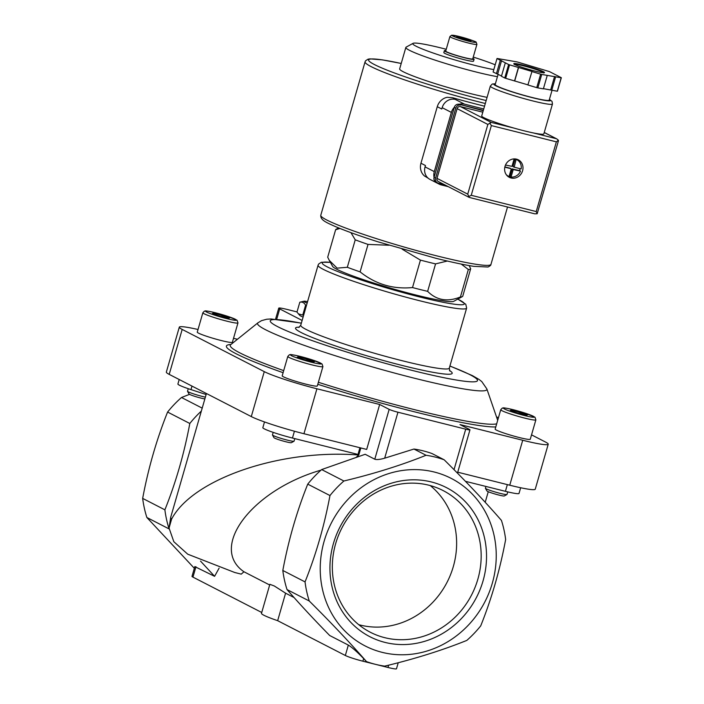 <?xml version="1.0" encoding="UTF-8"?>
<svg xmlns="http://www.w3.org/2000/svg" width="704" height="704" viewBox="0 0 704 704"><rect width="100%" height="100%" fill="white"/><g stroke="black" fill="none" stroke-linecap="round" stroke-linejoin="round"><path stroke-width="1.06" d="M500.746 409.728L495.158 429.106A18.278 1.531 16.1 0 0 512.283 435.644A18.278 1.531 16.1 0 0 530.27 439.243L535.867 419.866L534.996 417.234L525.404 413.213L513.146 409.675C499.884 406.692 503.941 408.294 502.216 408.144L500.746 409.728A18.278 1.531 16.1 0 0 517.88 416.266A18.278 1.531 16.1 0 0 535.867 419.866M202.858 312.77L197.261 332.147A18.278 1.531 16.1 0 0 214.394 338.686A18.278 1.531 16.1 0 0 232.382 342.285L237.97 322.907L237.107 320.276L227.506 316.254L215.257 312.717C201.995 309.734 206.043 311.335 204.327 311.186L202.858 312.77A18.278 1.531 16.1 0 0 219.991 319.308A18.278 1.531 16.1 0 0 237.97 322.907M287.795 356.444L282.198 375.822A18.278 1.531 16.1 0 0 299.332 382.369A18.278 1.531 16.1 0 0 317.31 385.959L322.907 366.582L322.036 363.95L312.444 359.938L300.194 356.4C286.933 353.417 290.981 355.01 289.265 354.86L287.795 356.444A18.278 1.531 16.1 0 0 304.929 362.991A18.278 1.531 16.1 0 0 322.907 366.582M237.415 339.284L233.526 338.307M198.026 329.498A42.17 3.538 16.1 0 0 179.309 327.149A42.17 3.538 16.1 0 0 182.186 329.428L264.264 371.633A42.17 3.538 16.1 0 0 316.923 388.775L379.667 404.474L389.171 409.367A7.031 0.59 16.1 0 0 397.954 412.218L465.714 429.176A7.031 0.59 16.1 0 0 469.964 429.836A7.031 0.59 16.1 0 0 469.489 429.458L459.976 424.565L522.72 440.264A42.17 3.538 16.1 0 0 548.222 444.242A42.17 3.538 16.1 0 0 545.354 441.962L531.538 434.861M498.414 417.824L496.478 416.83M297.018 311.916L287.25 309.47A14.054 1.179 16.1 0 0 278.749 308.15A14.054 1.179 16.1 0 0 279.708 308.906L302.13 320.443M461.261 264.088L468.345 269.509A70.286 5.896 -163.9 0 0 470.686 268.717L462.766 296.173A70.286 5.896 -163.9 0 1 462.757 296.173A70.286 5.896 -163.9 0 1 462.387 296.586A70.286 5.896 -163.9 0 1 460.425 296.965C447.471 302.183 436.542 300.309 427.636 291.35A70.286 5.896 -163.9 0 1 412.509 287.566C393.026 289.423 375.566 284.196 360.105 271.867A70.286 5.896 -163.9 0 1 347.318 267.282L337.146 268.145L329.296 260.41L327.703 257.198A70.286 5.896 -163.9 0 1 327.703 257.189L335.623 229.742A70.286 5.896 -163.9 0 1 336.002 229.328L338.606 227.902M468.345 269.509L460.425 296.965M350.953 232.654L355.238 239.826A70.286 5.896 -163.9 0 0 368.034 244.411L360.105 271.867M355.238 239.826L347.318 267.282M457.732 472.199L509.749 485.214A42.17 3.538 16.1 0 0 535.251 489.192L548.222 444.242M277.658 620.682L285.595 593.182L274.314 585.983L269.861 584.311L261.483 613.351A35.147 2.948 16.1 0 0 277.658 620.682L345.338 655.486L348.33 645.093L329.692 635.51C313.834 619.335 299.614 604.014 287.021 589.565A108.24 99.185 117.2 0 1 282.814 570.469C288.455 540.329 296.762 511.544 307.736 484.132A108.24 99.185 117.2 0 1 321.658 469.568L365.182 454.282L374.783 459.219L389.171 409.367M466.805 640.42A108.24 99.185 117.2 0 0 480.726 625.856C491.7 598.453 500.007 569.677 505.648 539.51A108.24 99.185 117.2 0 0 501.442 520.414C485.135 501.697 466.048 481.492 444.18 459.8A108.24 99.185 117.2 0 0 426.061 455.268C401.491 465.168 374.106 473.748 343.886 480.999A108.24 99.185 117.2 0 0 329.965 495.554C324.333 525.703 316.026 554.479 305.043 581.9A108.24 99.185 117.2 0 0 309.25 600.996C330.889 622.459 349.976 642.655 366.494 661.602A108.231 99.176 117.2 0 0 384.648 666.142C414.55 658.988 441.936 650.417 466.805 640.42M321.658 469.568L343.886 480.999M307.736 484.132L329.965 495.554M282.814 570.469L305.043 581.9M287.021 589.565L309.25 600.996M189.534 394.354L181.5 397.496A108.24 99.185 117.2 0 0 167.587 412.051C156.614 439.454 148.306 468.23 142.666 498.397A108.24 99.185 117.2 0 0 146.863 517.493L194.33 568.295M181.5 397.496L202.198 408.135M167.587 412.051L189.807 423.482A108.24 99.185 117.2 0 1 201.353 411.066M142.666 498.397L164.886 509.828A108.24 99.185 117.2 0 0 169.057 528.81M146.863 517.493L169.057 528.906M164.886 509.828C175.859 482.425 184.166 453.64 189.807 423.482M219.111 568.137L214.597 576.321L200.534 561.106M360.826 447.955L358.785 455.022C280.386 448.835 192.535 478.94 171.574 519.182A149.002 12.505 -163.9 0 1 170.729 517.176L206.422 393.51M359.929 447.735L357.993 454.432L292.459 438.038L294.422 431.226M321.015 470.131C252.129 489.94 208.534 547.457 243.962 571.771L241.243 574.138L234.802 572.519L187.73 554.189L173.826 541.702L169.057 528.044L171.574 519.182M358.785 455.022L356.506 457.002M243.962 571.771L269.667 584.989M285.595 593.182L294.061 597.538M426.061 455.268L413.943 449.038A108.24 99.185 117.2 0 1 432.062 453.57L444.18 459.8M320.962 580.633A94.186 86.302 117.2 0 0 400.734 654.773A94.186 86.302 117.2 0 0 492.307 583.229A94.186 86.302 117.2 0 0 415.738 469.612A94.186 86.302 117.2 0 0 320.962 580.633M483.041 580.906A83.802 76.789 117.2 0 0 390.887 483.358A83.802 76.789 117.2 0 0 350.777 622.318A83.802 76.789 117.2 0 0 483.041 580.906M214.597 576.321L194.823 566.606L191.998 576.365A14.054 1.179 16.1 0 0 192.958 577.122L261.73 612.489M348.33 645.093C351.991 647.319 357.095 651.807 363.642 658.583L366.494 661.602M413.943 449.038L384.683 458.19C380.046 459.518 376.746 459.862 374.783 459.219M345.338 655.486A14.054 1.179 16.1 0 0 362.886 661.197L387.983 667.471A14.054 1.179 16.1 0 0 396.484 668.8L398.235 662.728M465.432 481.316L505.419 491.322A22.493 1.883 16.1 0 0 519.015 493.434L520.661 487.749M264.502 421.942L262.838 427.68A22.493 1.883 16.1 0 0 292.459 438.038M179.203 379.518L177.91 384.006A22.493 1.883 16.1 0 0 190.986 389.602L206.131 394.53M179.309 327.149L166.338 372.099A42.17 3.538 16.1 0 0 169.206 374.378L251.293 416.583A42.17 3.538 16.1 0 0 303.952 433.726L366.687 449.425L379.667 404.474M303.107 317.055A12.514 1.047 -163.9 0 1 299.878 315.506L296.965 312.11L299.816 302.227C302.201 301.638 304.128 302.632 305.598 305.193L302.746 315.084L298.267 313.852M462.387 296.586L453.728 301.321A63.254 5.306 -163.9 0 1 415.809 294.994A63.254 5.306 -163.9 0 1 332.605 266.367L329.296 260.41M456.641 37.013L457.758 36.634L465.01 38.447L471.134 40.638L470.008 41.017L456.641 37.013M476.925 44.334L472.727 58.872A14.054 1.179 -163.9 0 1 464.226 57.552A14.054 1.179 -163.9 0 1 445.72 51.075L449.918 36.538L451.669 35.2L460.134 36.722C471.522 40.075 476.872 41.932 476.186 42.293L476.925 44.334A14.054 1.179 -163.9 0 1 468.424 43.014A14.054 1.179 -163.9 0 1 449.918 36.538M472.877 58.353A15.462 1.294 -163.9 0 1 474.082 59.259A15.462 1.294 -163.9 0 1 464.728 57.807A15.462 1.294 -163.9 0 1 444.365 50.688A15.462 1.294 -163.9 0 1 445.87 50.556M474.082 59.259L473.537 61.142A15.462 1.294 -163.9 0 1 464.182 59.69A15.462 1.294 -163.9 0 1 443.828 52.571L444.365 50.688M493.812 69.608A47.749 4.004 -163.9 0 1 475.684 65.604A47.749 4.004 -163.9 0 1 413.054 43.34A47.749 4.004 -163.9 0 1 446.239 49.28M473.246 57.077A47.749 4.004 -163.9 0 1 495.202 64.794M497.446 76.674A53.372 4.479 -163.9 0 1 476.133 72.01A53.372 4.479 -163.9 0 1 405.847 47.441A53.372 4.479 -163.9 0 1 406.129 47.133L413.054 43.34M487.08 97.354A53.372 4.479 -163.9 0 1 469.938 93.465A53.372 4.479 -163.9 0 1 399.652 68.895L405.847 47.441M447.322 261.034L435.565 263.894A70.286 5.896 -163.9 0 1 428.182 262.099A70.286 5.896 -163.9 0 1 420.429 260.11L412.509 287.566M462.757 296.173L470.686 268.717L469.26 265.804M327.703 257.189L335.623 229.742L339.953 228.457M368.034 244.411L388.978 245.238M402.098 249.137L420.429 260.11M435.565 263.894L427.636 291.35M358.714 624.668A79.64 72.978 117.2 0 0 453.306 566.597A79.64 72.978 117.2 0 0 430.25 485.575M477.849 579.216A79.64 72.978 117.2 0 0 443.177 490.609A79.64 72.978 117.2 0 0 341.854 528.053A79.64 72.978 117.2 0 0 370.33 632.254A79.64 72.978 117.2 0 0 477.849 579.216M464.649 39.679L465.01 38.447M457.556 37.338L457.758 36.634M298.619 356.726L314.662 361.539L313.324 361.988L304.63 359.814L297.282 357.183L298.619 356.726L298.373 357.579M273.196 432.37L272.457 434.922A11.246 0.942 16.1 0 0 272.474 435.01A11.246 0.942 16.1 0 0 282.999 438.953A11.246 0.942 16.1 0 0 294.008 441.232A11.246 0.942 16.1 0 0 294.061 441.162L294.8 438.618M272.474 435.01L273.944 437.659A9.09 0.766 16.1 0 0 282.454 440.845A9.09 0.766 16.1 0 0 291.35 442.684L294.008 441.232M213.69 313.051L229.733 317.856L228.386 318.314L219.692 316.14L212.344 313.509L213.69 313.051L213.444 313.905M188.258 388.696L187.519 391.248A11.246 0.942 16.1 0 0 187.537 391.336A11.246 0.942 16.1 0 0 194.119 394.064A11.246 0.942 16.1 0 0 205.374 397.135M187.537 391.336L189.015 393.985A9.09 0.766 16.1 0 0 195.334 396.51A9.09 0.766 16.1 0 0 204.855 398.93M511.579 410.01L527.622 414.814L526.275 415.272L517.581 413.098L510.233 410.467L511.579 410.01L511.333 410.863M485.918 486.438L485.408 488.206A11.246 0.942 16.1 0 0 485.426 488.294A11.246 0.942 16.1 0 0 495.95 492.237A11.246 0.942 16.1 0 0 506.959 494.507A11.246 0.942 16.1 0 0 507.021 494.446L507.76 491.885M485.426 488.294L486.904 490.943A9.09 0.766 16.1 0 0 495.405 494.12A9.09 0.766 16.1 0 0 504.302 495.968L506.959 494.507M306.891 360.386L307.314 358.908M519.842 413.662L520.274 412.183M221.954 316.703L222.385 315.225M307.146 303.054A12.514 1.047 -163.9 0 1 303.996 301.215L299.816 302.227M303.996 301.215A12.514 1.047 -163.9 0 1 307.56 301.629M428.111 178.147L424.53 176.018A12.654 11.59 -62.8 0 1 420.957 163.222L437.272 106.7L441.769 109.014L442.165 107.668A11.246 10.305 -62.8 0 1 455.303 99.414L452.76 97.768A88.563 7.436 16.1 0 0 480.911 105.292A88.563 7.436 16.1 0 0 484.537 106.19M452.76 97.768L447.251 97.293A12.654 11.59 -62.8 0 0 437.272 106.7M448.342 186.683L441.206 184.897A11.246 10.305 -62.8 0 1 439.173 184.131A11.246 10.305 -62.8 0 1 437.061 182.653M439.173 184.131L429.968 179.397A11.246 10.305 -62.8 0 1 425.066 166.883L425.454 165.537L420.957 163.222M483.34 110.326L459.21 104.289A4.215 3.863 117.2 0 0 454.282 107.386L434.078 177.373A11.246 10.305 -62.8 0 1 434.28 171.618L451.37 112.402A11.246 10.305 -62.8 0 1 454.291 107.334M483.234 110.695L459.21 104.289A11.246 10.305 -62.8 0 1 464.517 104.148L483.736 108.962M495.396 83.75L492.237 84.04L490.336 86.082L481.712 115.958A32.331 2.71 16.1 0 0 483.912 117.7A32.331 2.71 16.1 0 0 514.07 128.119A32.331 2.71 16.1 0 0 533.201 132.906A32.331 2.71 16.1 0 0 543.84 133.892L552.464 104.016L552.015 101.376L549.419 99.343M513.216 169.55L520.511 171.09A9.275 8.501 -62.8 0 1 511.06 177.021L510.057 176.51L512.213 169.039L513.216 169.55L511.06 177.021M514.166 167.191L516.146 159.386A9.275 8.501 -62.8 0 1 516.842 159.702A9.275 8.501 -62.8 0 1 521.136 168.934L514.166 167.191M514.14 158.902L511.984 166.355L505.507 165.026M531.784 71.518L540.628 74.166A33.739 2.834 16.1 0 0 541.728 74.439L561.167 77.774A33.739 2.834 16.1 0 0 561.334 77.713L549.71 71.729A33.739 2.834 16.1 0 0 548.777 71.403L517.713 62.093A33.739 2.834 16.1 0 0 516.613 61.82L497.174 58.485A33.739 2.834 16.1 0 0 497.006 58.546L508.631 64.53A33.739 2.834 16.1 0 0 509.564 64.856L531.978 71.447L527.894 84.973L536.747 87.63L540.628 74.166M543.435 88.66L557.286 91.23A33.739 2.834 16.1 0 0 557.454 91.168L561.334 77.713M557.286 91.23L561.167 77.774M536.747 87.63A33.739 2.834 16.1 0 0 537.847 87.903L541.728 74.439M505.322 62.823L501.433 76.278L504.75 77.986A33.739 2.834 16.1 0 0 505.674 78.32L509.564 64.856M504.75 77.986L508.631 64.53M501.521 75.997L493.117 72.002L497.006 58.546M505.674 78.32L527.93 84.858M537.847 87.903L543.382 88.854L547.263 75.39M505.014 166.373A9.838 9.02 -62.8 0 1 518.302 159.817A9.838 9.02 -62.8 0 1 521.822 172.691A9.838 9.02 -62.8 0 1 509.3 177.32A9.838 9.02 -62.8 0 1 505.014 166.373M544.236 132.519L556.855 138.943L558.395 140.237L558.369 141.055L537.17 213.761L534.785 213.831L469.33 197.454L467.729 194.154L436.999 178.35A2.807 2.578 117.2 0 0 438.222 181.482L469.163 197.393M482.803 112.182L460.407 106.577A2.807 2.578 117.2 0 0 457.125 108.636L436.999 178.35M457.125 108.636L487.854 124.441L491.137 122.373L460.407 106.577M558.395 140.237L556.362 141.847L491.357 125.585L471.24 195.298L468.626 196.61M491.357 125.585L489.843 123.086M537.17 213.761L536.237 211.561L471.24 195.298M498.142 74.254L495.167 84.559A28.116 2.358 16.1 0 0 497.077 86.073A28.116 2.358 16.1 0 0 526.953 96.14A28.116 2.358 16.1 0 0 549.19 100.153L552.024 90.332M496.434 73.709L500.315 60.254M497.684 74.026L501.574 60.562M514.527 80.969L518.408 67.514M514.721 80.907L518.602 67.443M551.742 90.279L555.632 76.824M550.686 89.901L554.567 76.446M460.706 105.063A4.215 3.863 117.2 0 0 455.778 108.161L435.582 178.138A4.215 3.863 117.2 0 0 438.178 183.119L444.479 184.694M435.582 178.138L434.078 177.373A4.215 3.863 117.2 0 0 435.917 182.063L437.413 182.829M516.498 159.148A9.838 9.02 -62.8 0 1 517.352 159.993M509.942 176.493A9.838 9.02 -62.8 0 1 509.062 176.466M508.886 176.449A9.838 9.02 -62.8 0 1 507.698 176.246M510.127 168.247L511.21 169.048L509.054 176.519A9.275 8.501 -62.8 0 1 508.358 176.202A9.275 8.501 -62.8 0 1 506.202 174.566M511.034 168.714L504.821 167.165M516.146 159.386L515.266 158.937M520.511 171.09L519.508 170.57A9.275 8.501 117.2 0 0 520.08 168.67M509.106 176.334A9.275 8.501 117.2 0 0 510.057 176.51M519.508 170.57L512.213 169.039M515.134 158.928L512.987 166.346L514.07 167.138M504.874 166.91L510.03 168.203M495.774 426.958A142.947 11.994 -163.9 0 1 317.794 384.287M283.105 372.698A142.947 11.994 -163.9 0 1 230.965 344.458M522.72 440.264L509.749 485.214M192.958 577.122L195.958 566.738M387.983 667.471L388.652 665.157M362.886 661.197L363.642 658.583M505.419 491.322L507.346 484.616M190.986 389.602L191.998 386.091M182.186 329.428L169.206 374.378M264.264 371.633L251.293 416.583M316.923 388.775L303.952 433.726M449.9 366.08A107.835 9.046 -163.9 0 1 445.007 377.925A107.835 9.046 -163.9 0 1 299.165 335.834A107.835 9.046 -163.9 0 1 301.338 323.206M449.46 370.48A81.532 6.846 -163.9 0 1 402.899 365.631A81.532 6.846 -163.9 0 1 320.276 340.551A81.532 6.846 -163.9 0 1 299.367 327.158M449.926 365.983L472.41 375.61L479.028 379.447L481.774 381.577L486.851 388.916A119.354 10.014 -163.9 0 1 369.433 366.062A119.354 10.014 -163.9 0 1 257.902 322.837L230.674 344.696A139.489 11.704 -163.9 0 0 283.694 370.63M496.69 423.799A139.489 11.704 -163.9 0 1 318.375 382.272M384.683 458.19L397.954 412.218M454.027 469.665L465.714 429.176M457.714 299.138A73.938 6.204 -163.9 0 1 419.61 296.947A73.938 6.204 -163.9 0 1 340.481 272.606A73.938 6.204 -163.9 0 1 330.396 262.39M457.776 299.103L465.784 304.251L466.638 308.079A77.317 6.486 -163.9 0 1 419.883 300.802A77.317 6.486 -163.9 0 1 318.076 265.206L318.613 264.062L321.35 262.258L330.361 262.328M466.638 308.079L449.31 368.104A77.317 6.486 -163.9 0 1 402.556 360.818A77.317 6.486 -163.9 0 1 300.749 325.23L298.804 327.439M276.725 319.229L279.708 308.906M468.292 41.087A12.373 1.038 -163.9 0 1 452.118 35.297A12.373 1.038 -163.9 0 1 471.249 40.084A12.373 1.038 -163.9 0 1 468.292 41.087M300.265 356.426A16.025 1.346 16.1 0 0 296.437 357.729A16.025 1.346 16.1 0 0 321.209 363.924A16.025 1.346 16.1 0 0 300.265 356.426M215.336 312.752A16.025 1.346 16.1 0 0 211.499 314.054A16.025 1.346 16.1 0 0 236.28 320.25A16.025 1.346 16.1 0 0 215.336 312.752M513.225 409.71A16.025 1.346 16.1 0 0 509.388 411.013A16.025 1.346 16.1 0 0 534.169 417.208A16.025 1.346 16.1 0 0 513.225 409.71M437.404 256.027A88.563 7.436 -163.9 0 1 320.786 215.248C320.417 219.991 325.908 222.314 334.303 226.09C344.828 230.648 359.401 235.893 378.022 241.833L435.723 258.236C451.414 262.152 464.094 264.854 473.757 266.341L487.986 267.01C490.046 266.024 491.04 265.135 490.961 264.37A88.563 7.436 -163.9 0 1 437.404 256.027M485.311 103.497A88.563 7.436 -163.9 0 1 481.686 102.599A88.563 7.436 -163.9 0 1 365.068 61.829L320.786 215.248M486.165 100.549A85.747 7.198 -163.9 0 1 481.466 99.396A85.747 7.198 -163.9 0 1 379.157 66.81A85.747 7.198 -163.9 0 1 401.218 63.483M434.28 171.618L425.066 166.883M451.37 112.402L442.165 107.668M464.517 104.148L455.303 99.414M490.336 86.082A32.331 2.71 16.1 0 0 492.536 87.824A32.331 2.71 16.1 0 0 526.891 99.396A32.331 2.71 16.1 0 0 552.464 104.016M514.862 64.548A16.025 1.346 16.1 0 0 541.262 72.459A16.025 1.346 16.1 0 0 531.379 67.382A16.025 1.346 16.1 0 0 514.862 64.548M556.362 141.847L536.237 211.561M514.07 128.119L491.137 122.373M556.142 138.644L533.201 132.906M487.854 124.441L467.729 194.154M495.378 83.829A29.524 2.482 16.1 0 0 495.827 85.765A29.524 2.482 16.1 0 0 531.441 97.442A29.524 2.482 16.1 0 0 549.402 99.422M543.77 72.732A15.462 1.294 16.1 0 0 529.373 67.426A15.462 1.294 16.1 0 0 514.36 64.249M454.282 107.386L455.778 108.161M512.547 168.828L513.542 169.347M512.987 166.346L513.99 166.857M488.259 491.709L485.206 502.286M169.057 528.044L170.729 517.176M301.365 323.11L271.058 318.965L266.719 319.238L261.554 320.637L257.902 322.837M486.851 388.916L497.693 420.332M457.468 473.141L469.964 429.836M318.076 265.206L300.749 325.23M449.786 371.017L449.31 368.104M275.572 319.132L278.749 308.15M507.522 207.011L490.961 264.37M365.068 61.829L365.561 60.799L368.042 59.18L369.952 58.872L382.281 59.849L401.218 63.466M556.855 138.943L544.254 132.458M534.785 213.831L469.33 197.454M543.875 72.961L542.925 72.688C538.05 72.354 518.962 66.827 514.967 64.592L514.158 64.381M516.842 159.702L515.372 158.946M508.358 176.202L506.889 175.446M513.11 166.654L514.114 167.174M510.083 168.221L511.086 168.74"/></g></svg>
